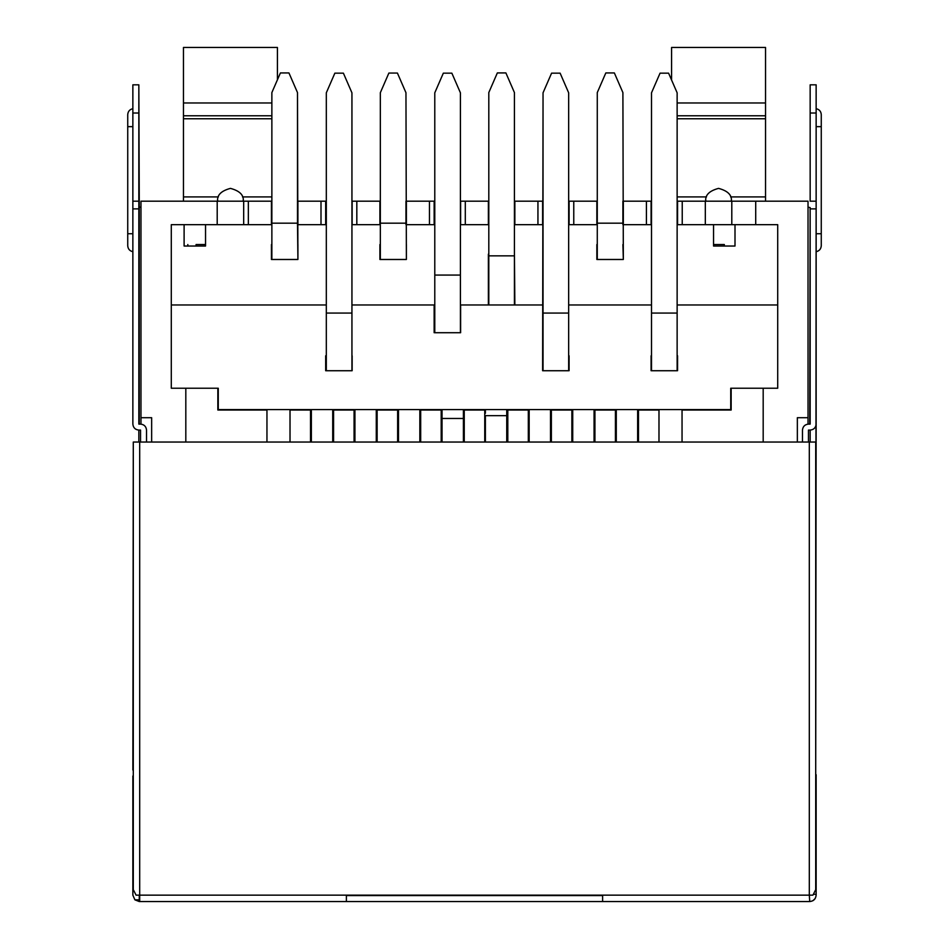 <?xml version="1.0" encoding="UTF-8"?>
<svg xmlns="http://www.w3.org/2000/svg" width="949" height="949" viewBox="0 0 949 949"><rect width="100%" height="100%" fill="white"/><g stroke="black" fill="none" stroke-linecap="round" stroke-linejoin="round"><path stroke-width="1.42" d="M682.046 410.015L682.046 442.044L682.046 410.015L731.157 410.015L682.046 410.015M658.986 442.044L658.986 410.015L638.487 410.015L638.487 442.044L638.487 410.015L658.986 410.015L658.986 442.044M615.426 442.044L615.426 410.015L594.928 410.015L594.928 442.044L594.928 410.015L615.426 410.015L615.426 442.044M571.867 442.044L571.867 410.015L551.369 410.015L551.369 442.044L551.369 410.015L571.867 410.015L571.867 442.044M528.308 442.044L528.308 410.015L507.81 410.015L507.81 442.044L507.81 410.015L528.308 410.015L528.308 442.044M484.749 442.044L484.749 410.015L464.251 410.015L464.251 442.044L464.251 410.015L484.749 410.015L484.749 442.044M441.19 442.044L441.19 410.015L420.692 410.015L420.692 442.044L420.692 410.015L441.19 410.015L441.19 442.044M397.631 442.044L397.631 410.015L377.133 410.015L377.133 442.044L377.133 410.015L397.631 410.015L397.631 442.044M354.072 442.044L354.072 410.015L333.573 410.015L333.573 442.044L333.573 410.015L354.072 410.015L354.072 442.044M310.513 442.044L310.513 410.015L290.014 410.015L290.014 442.044L290.014 410.015L310.513 410.015L310.513 442.044M266.954 442.044L266.954 410.015L217.843 410.015L217.843 388.236L217.843 410.015L266.954 410.015L266.954 442.044M731.157 388.236L731.157 410.015L731.157 388.236M140.974 201.188L271.865 201.188L248.353 201.188L248.353 224.676L271.438 224.676L271.438 201.188L271.438 224.676L243.679 224.676L243.679 201.188L140.974 201.188L140.974 417.702L140.974 201.188M297.488 201.188L326.314 201.188L325.673 201.188L325.673 224.676L320.999 224.676L320.999 201.188L297.915 201.188L297.915 224.676L320.999 224.676L297.488 224.676L297.488 201.188M351.937 201.188L380.335 201.188L356.824 201.188L356.824 224.676L379.908 224.676L379.908 201.188L379.908 224.676L352.15 224.676L351.937 201.188M405.958 201.188L434.784 201.188L434.144 201.188L434.144 224.676L429.47 224.676L429.47 201.188L406.386 201.188L406.386 224.676L429.47 224.676L405.958 224.676L405.958 201.188M460.407 201.188L488.806 201.188L465.295 201.188L465.295 224.676L488.379 224.676L488.379 201.188L488.379 224.676L460.621 224.676L460.407 201.188M514.429 201.188L543.042 201.188L542.614 224.676L537.941 224.676L537.941 201.188L514.856 201.188L514.856 224.676L537.941 224.676L514.429 224.676L514.429 201.188M568.665 201.188L597.277 201.188L573.765 201.188L573.765 224.676L596.85 224.676L596.85 201.188L596.85 224.676L569.092 224.676L568.665 201.188M622.9 201.188L651.512 201.188L651.085 224.676L646.411 224.676L646.411 201.188L623.327 201.188L623.327 224.676L646.411 224.676L622.9 224.676L622.9 201.188M677.135 201.188L808.026 201.188L808.026 424.12L808.026 201.188L755.712 201.188L755.712 224.676L777.706 224.676L777.706 388.236L763.186 388.236L763.186 442.044L763.186 388.236L777.706 388.236L777.706 224.676L705.321 224.676L705.321 201.188L682.236 201.188L682.236 224.676L705.321 224.676L677.562 224.676L677.135 201.188M217.677 200.061L217.629 201.176C216.906 195.126 221.176 190.856 230.441 188.377C239.706 190.856 243.976 195.126 243.252 201.188L243.252 201.164C243.976 195.126 239.706 190.856 230.441 188.377C221.176 190.856 216.906 195.126 217.629 201.188L217.677 200.061M183.465 200.974L183.465 196.918L183.465 200.974M271.865 196.918L242.517 196.918L271.865 196.918M243.205 200.061L243.241 200.797L243.205 200.061M183.465 47.45L277.416 47.45L183.465 47.45L183.465 102.966L183.465 47.45M183.465 198.056L183.465 200.132M183.465 201.188L183.465 102.966L183.465 115.778L271.865 115.778L183.465 115.778L183.465 196.918L218.365 196.918L183.465 196.918L183.465 201.188M271.865 118.767L183.465 118.767L271.865 118.767M705.795 200.061L705.748 201.176C705.024 195.126 709.294 190.856 718.559 188.377C727.824 190.856 732.094 195.126 731.371 201.188L731.371 201.164C732.094 195.126 727.824 190.856 718.559 188.377C709.294 190.856 705.024 195.126 705.748 201.188L705.795 200.061M765.535 200.868L765.535 196.918L730.635 196.918L765.535 196.918L765.535 201.188M731.323 200.061L731.359 200.797L731.323 200.061M706.483 196.918L677.135 196.918L706.483 196.918M765.535 47.45L765.535 196.918L765.535 118.767L677.135 118.767L765.535 118.767L765.535 102.966L677.135 102.966L765.535 102.966L765.535 47.45L671.584 47.45L765.535 47.45M140.974 424.12L140.974 417.702L151.65 417.702L151.65 442.044L151.65 417.702L140.974 417.702L140.974 424.12M185.814 442.044L185.814 388.236L171.294 388.236L171.294 224.676L217.202 224.676L217.202 201.188L217.202 224.676L171.294 224.676L171.294 388.236L185.814 388.236L185.814 442.044M797.35 442.044L797.35 417.702L808.026 417.702L797.35 417.702L797.35 442.044M243.679 224.676L217.202 224.676L248.353 224.676L248.353 201.188L243.679 201.188L243.679 224.676M677.562 224.676L682.236 224.676L682.236 201.188L677.562 201.188L677.562 224.676M569.092 224.676L573.765 224.676L573.765 201.188L569.092 201.188L569.092 224.676M460.621 224.676L465.295 224.676L465.295 201.188L460.621 201.188L460.621 224.676M434.784 224.676L434.144 224.676L434.784 224.676M352.15 224.676L356.824 224.676L356.824 201.188L352.15 201.188L352.15 224.676M326.314 224.676L325.673 224.676L326.314 224.676M602.615 895.571L346.385 895.571L602.615 895.571M731.798 224.676L755.712 224.676L755.712 201.188L731.798 201.188L731.798 224.676L731.798 201.188L705.321 201.188L705.321 224.676L731.798 224.676M325.673 201.188L320.999 201.188L320.999 224.676L325.673 224.676L325.673 201.188M434.144 201.188L429.47 201.188L429.47 224.676L434.144 224.676L434.144 201.188M542.614 201.188L537.941 201.188L537.941 224.676L542.614 224.676L542.614 201.188M651.085 201.188L646.411 201.188L646.411 224.676L651.085 224.676L651.085 201.188M677.135 115.778L765.535 115.778L677.135 115.778M671.584 47.45L671.584 80.048M731.311 200.014L731.371 200.82L731.311 200.014M271.865 102.966L183.465 102.966L271.865 102.966M277.416 79.811L277.416 47.45M243.193 200.014L243.252 200.82M808.026 207.167L810.161 207.594L809.734 424.108L810.161 207.594L808.026 207.167M810.161 201.2L810.161 84.829L810.161 201.188L816.14 201.188L815.713 770.019L816.14 424.108C815.76 427.714 813.768 429.707 810.161 430.087L808.453 430.087L808.453 442.044L808.453 430.087L810.161 430.087L810.161 442.044L810.161 430.087C813.768 429.707 815.76 427.714 816.14 424.108L816.14 208.875L810.161 208.875L810.161 424.108L810.161 208.875L816.14 208.875L816.14 84.829L816.14 201.188L810.161 201.188M602.615 901.55L139.266 901.55L346.385 901.55L346.385 895.144L139.693 895.144L139.693 901.55L139.693 895.144L136.087 895.144L139.693 895.144L139.693 442.044L133.287 442.044L133.287 889.676L133.287 442.044L815.713 442.044L815.713 889.676L815.713 442.044L139.693 442.044L139.693 895.144L602.615 895.144L602.615 901.55L809.307 901.55L602.615 901.55L602.615 895.144L809.307 895.144L346.385 895.144L346.385 901.55L602.615 901.55M809.734 901.55L809.307 895.144L809.734 901.55C813.601 901.147 815.737 899.011 816.14 895.144L816.14 894.29L813.898 894.29L816.14 894.29L816.14 895.144C815.737 899.011 813.601 901.147 809.734 901.55M139.266 895.571L139.266 899.842L134.912 899.842L139.266 901.55L134.912 899.842L132.86 895.144L132.86 775.997L132.86 895.144L134.912 899.842L139.266 899.842L139.266 895.571M139.266 207.594L139.266 424.108L139.266 207.594M139.266 207.167L140.974 207.167L139.266 207.167M139.266 201.188L138.839 424.108L140.547 424.108C144.153 424.488 146.146 426.481 146.526 430.087L146.526 442.044L146.526 430.087C146.146 426.481 144.153 424.488 140.547 424.108L138.839 424.108L138.839 208.875L132.86 208.875L132.86 84.829L132.86 201.188L138.839 201.188L138.839 84.829L139.266 201.188M132.86 424.108L132.86 208.875L132.86 424.108C133.24 427.714 135.233 429.707 138.839 430.087L138.839 442.044L138.839 430.087C135.233 429.707 133.24 427.714 132.86 424.108M132.86 770.019L133.287 447.359L132.86 770.019M816.14 774.716L816.14 894.29L816.14 774.716M812.949 900.684L815.167 898.549M138.839 113.014L132.86 113.014L132.86 84.829L132.86 113.014L138.839 113.014L138.839 84.829L138.839 113.014M127.735 233.739L127.735 114.604L127.735 126.644L132.86 126.644L127.735 126.644L127.735 233.739L132.86 233.739L127.735 233.739L127.735 245.779L127.735 233.739M140.547 430.087L138.839 430.087L140.547 430.087L140.547 442.044L140.547 430.087M816.14 113.014L810.161 113.014L810.161 84.829L810.161 113.014L816.14 113.014L816.14 84.829L816.14 113.014M821.265 126.644L821.265 245.779L821.265 233.739L816.14 233.739L821.265 233.739L821.265 114.604L821.265 126.644L816.14 126.644L821.265 126.644M808.453 424.108L810.161 424.108L808.453 424.108C804.847 424.488 802.854 426.481 802.474 430.087C802.854 426.481 804.847 424.488 808.453 424.108M802.474 442.044L802.474 430.087L802.474 442.044M133.287 889.676L136.087 895.144L133.287 889.676M809.307 895.144L809.307 442.044L809.307 895.144L812.913 895.144L815.713 889.676L812.913 895.144L809.307 895.144M138.839 208.875L138.839 201.188L132.86 201.188L132.86 208.875L138.839 208.875M460.621 304.961L543.042 304.961L460.621 304.961L460.621 332.719L460.621 304.961L488.379 304.961L488.379 254.142L488.379 304.961L460.621 304.961L460.621 317.773L460.621 304.961M568.665 304.961L651.512 304.961L568.665 304.961M677.135 304.961L777.706 304.961L677.135 304.961M171.294 304.961L326.314 304.961L171.294 304.961M351.937 304.961L434.144 304.961L351.937 304.961L434.144 304.961L434.144 332.719L434.144 304.961L434.144 317.773L434.144 304.961L351.937 304.961M730.73 409.588L218.27 409.588L730.73 409.588L730.73 388.236L763.186 388.236L730.73 388.236L730.73 409.588M185.814 388.236L218.27 388.236L218.27 409.588L218.27 388.236L185.814 388.236M569.092 355.78L569.092 370.727L569.092 355.78M542.614 370.727L543.042 92.812L543.042 313.075L568.665 313.075L568.665 370.727L542.614 370.727M352.15 355.78L352.15 370.727L352.15 355.78M325.673 370.727L325.673 355.78L325.673 370.727L326.314 370.727L326.314 92.812L326.314 313.075L351.937 313.075L351.937 370.727L325.673 370.727M677.562 355.78L677.562 370.727L677.562 355.78M651.085 370.727L651.085 355.78L651.085 370.727M326.314 357.915L325.673 357.915L326.314 357.915M677.135 92.812L677.135 370.727L651.512 370.727L651.512 92.812L651.512 313.075L677.135 313.075L677.135 92.812L668.594 73.168L660.053 73.168L668.594 73.168L677.135 92.812M637.633 409.588L637.633 442.044L637.633 409.588M616.281 442.044L616.281 409.588L616.281 442.044M660.053 73.168L651.512 92.812L660.053 73.168M651.512 370.727L677.135 370.727L677.135 313.075L651.512 313.075L651.512 370.727M460.407 92.812L460.407 332.719L434.784 332.719L434.784 92.812L434.784 275.068L460.407 275.068L460.407 92.812L451.866 73.168L443.325 73.168L451.866 73.168L460.407 92.812M463.397 415.781L463.397 442.044L463.397 418.462L442.044 418.462L442.044 409.588L442.044 442.044L442.044 418.462L463.397 418.462L463.397 409.588L463.397 415.781M443.325 73.168L434.784 92.812L443.325 73.168M434.784 332.719L460.407 332.719L460.407 275.068L434.784 275.068L434.784 332.719M550.515 409.588L550.515 442.044L550.515 409.588M529.162 442.044L529.162 409.588L529.162 442.044M568.665 92.812L568.665 313.075L568.665 92.812L560.124 73.168L551.583 73.168L560.124 73.168L568.665 92.812M551.583 73.168L543.042 92.812L551.583 73.168M543.042 370.727L568.665 370.727L568.665 313.075L543.042 313.075L543.042 370.727M326.314 355.78L325.673 355.78L326.314 355.78M376.279 409.588L376.279 442.044L376.279 409.588M354.926 442.044L354.926 409.588L354.926 442.044M351.937 92.812L351.937 313.075L351.937 92.812L343.396 73.168L334.855 73.168L343.396 73.168L351.937 92.812M334.855 73.168L326.314 92.812L334.855 73.168M326.314 370.727L351.937 370.727L351.937 313.075L326.314 313.075L326.314 370.727M514.429 254.142L514.856 304.961L543.042 304.961L514.856 304.961L514.429 254.142M735 224.676L735 246.028L713.541 246.028L713.541 224.676L713.541 246.028L735 246.028L735 224.676M205.542 224.676L205.542 246.028L184.106 246.028L184.106 224.676L184.106 246.028L205.542 246.028L205.542 224.676M297.915 244.534L297.915 259.48L271.438 259.48L271.438 244.534L271.438 259.48L297.915 259.48L297.915 244.534M406.386 244.534L406.386 259.48L379.908 259.48L379.908 244.534L379.908 259.48L406.386 259.48L406.386 244.534M596.85 244.534L596.85 259.48L596.85 244.534M622.9 244.534L623.327 259.48L596.85 259.48L623.327 259.48L622.9 244.534M187.819 246.028L187.819 244.534L187.819 246.028M488.806 255.85L488.806 92.563L488.806 255.85L514.429 255.85L514.429 304.961L514.429 92.563L514.429 255.85L488.806 255.85L488.806 304.961L488.806 255.85M485.39 413.278L485.39 409.588L485.39 413.278M485.39 442.044L485.39 415.662L485.39 442.044M506.742 409.588L506.742 442.044L506.742 415.662L485.39 415.662L506.742 415.662L506.742 409.588M497.347 72.919L505.888 72.919L497.347 72.919L488.806 92.563L497.347 72.919M514.429 92.563L505.888 72.919L514.429 92.563M271.865 223.181L271.865 92.587L271.865 223.181L297.488 223.181L297.915 259.48L297.488 92.587L297.488 223.181L271.865 223.181L271.865 259.48L271.865 223.181M205.542 244.534L196.063 244.534L196.063 246.028L196.063 244.534L205.542 244.534M332.719 409.588L332.719 442.044L332.719 409.588M311.367 442.044L311.367 409.588L311.367 442.044M280.406 72.943L288.947 72.943L280.406 72.943L271.865 92.587L280.406 72.943M297.488 92.587L288.947 72.943L297.488 92.587M405.958 92.705L406.386 259.48L405.958 92.705L397.417 73.061L388.876 73.061L397.417 73.061L405.958 92.705M380.335 259.48L380.335 92.705L380.335 223.181L405.958 223.181L380.335 223.181L380.335 259.48M419.838 409.588L419.838 442.044L419.838 409.588M398.485 442.044L398.485 409.588L398.485 442.044M388.876 73.061L380.335 92.705L388.876 73.061M622.9 92.587L623.327 259.48L622.9 92.587L614.359 72.943L605.818 72.943L614.359 72.943L622.9 92.587M597.277 259.48L597.277 92.587L597.277 223.181L622.9 223.181L597.277 223.181L597.277 259.48M724.324 246.028L724.324 244.534L713.541 244.534L724.324 244.534L724.324 246.028M572.721 442.044L572.721 409.588L572.721 442.044M594.074 409.588L594.074 442.044L594.074 409.588M605.818 72.943L597.277 92.587L605.818 72.943M132.86 84.829L138.839 84.829M132.86 108.684C129.705 109.408 127.996 111.377 127.735 114.604M132.86 251.699C129.705 250.975 127.996 249.006 127.735 245.779M816.14 84.829L810.161 84.829M816.14 251.699C819.295 250.975 821.004 249.006 821.265 245.779M816.14 108.684C819.295 109.408 821.004 111.377 821.265 114.604"/></g></svg>
